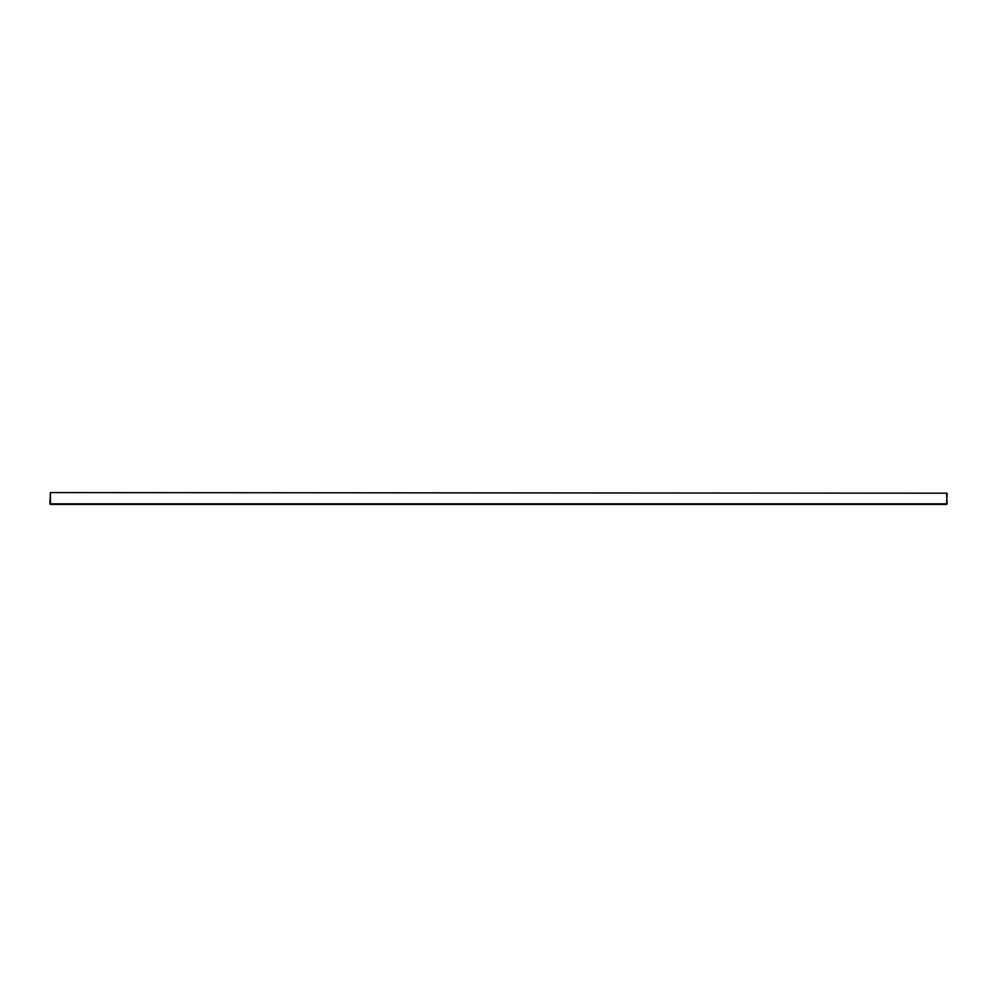 <?xml version="1.0" encoding="UTF-8"?>
<svg xmlns="http://www.w3.org/2000/svg" width="997" height="997" viewBox="0 0 997 997"><rect width="100%" height="100%" fill="white"/><g stroke="black" fill="none" stroke-linecap="round" stroke-linejoin="round"><path stroke-width="1.5" d="M50.436 504.407L946.564 504.407L947.15 493.191L50.436 492.593L49.85 503.809L947.15 503.809L946.564 493.191L50.436 492.593L50.436 504.407"/></g></svg>
